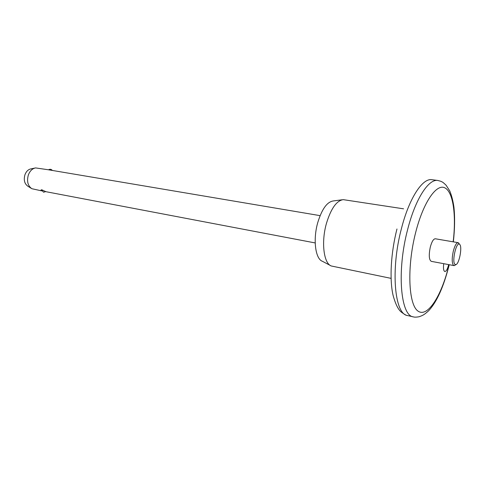 <?xml version="1.0" encoding="UTF-8"?>
<svg xmlns="http://www.w3.org/2000/svg" width="485" height="485" viewBox="0 0 485 485"><rect width="100%" height="100%" fill="white"/><g stroke="black" fill="none" stroke-linecap="round" stroke-linejoin="round"><path stroke-width="0.73" d="M448.643 264.604L448.51 265.192C447.394 269.351 446.17 271.467 444.824 271.533C443.532 270.909 443.169 268.29 443.726 263.682M454.912 264.325L455.833 264.622C459.137 264.295 462.49 246.98 459.744 244.464L459.495 244.246C456.337 241.439 451.699 261.682 454.912 264.325M455.579 264.798L454.439 265.598L453.408 265.271C451.856 262.852 451.826 258.141 453.311 251.139C454.797 245.592 456.403 242.773 458.125 242.676L459.313 243.979M320.1 215.643L48.045 169.72M41.589 190.641L40.976 190.041L41.892 189.823L45.796 191.642M458.125 242.676L435.318 238.772C433.475 238.838 431.808 241.597 430.31 247.047C428.679 255.055 428.995 259.821 431.256 261.342L454.002 265.61M403.568 208.823L343.241 199.644C336.59 200.62 330.988 208.538 326.441 223.403C321.052 242.185 323.731 263.537 331.31 265.986L391.08 278.372M342.016 199.802L333.286 200.948C327.09 201.857 321.919 209.059 317.766 222.542C312.837 239.56 315.377 258.972 322.428 261.3L330.255 265.428M48.13 169.732L35.575 167.913C32.319 168.568 29.9 170.932 28.336 175C26.651 181.251 27.815 185.816 31.828 188.701L41.716 190.884M34.859 168.065L31.004 168.865C28.263 169.41 26.238 171.381 24.935 174.776C23.522 179.99 24.505 183.803 27.875 186.222L31.234 188.325M407.515 315.535L413.317 316.869C400.519 315.777 396.651 270.885 407.624 229.593C415.312 199.068 428.619 178.638 437.846 180.475L431.941 179.705C422.568 177.85 409.14 198.171 401.447 228.556C390.449 269.648 394.523 314.389 407.515 315.535C406.679 315.662 404.629 314.529 401.374 312.134C398.173 309.612 395.39 303.913 393.008 295.044C389.406 279.008 390.898 252.564 396.972 228.993M453.166 241.827C456.409 215.158 453.178 191.599 444.672 187.756C436.239 183.7 423.247 202.536 415.669 232.448C406.745 267.138 408.449 305.053 418.125 311.164C427.667 317.839 441.586 295.644 448.855 265.537L449.061 264.683M455.833 264.622L454.439 265.598M413.317 316.869C414.445 317.275 416.397 317.232 419.173 316.729C423.096 315.298 424.181 314.807 428.497 310.879C436.621 302.331 443.454 287.278 448.995 265.731L449.243 264.719M46.311 191.763L315.195 242.936M453.348 241.857C454.784 229.017 454.978 217.456 453.942 207.18C453.026 200.845 451.62 195.406 449.728 190.86L446.097 185.228C441.944 181.263 442.653 182.354 440.913 181.317L437.846 180.475M459.495 244.246L458.531 242.846M41.383 189.78L43.559 192.206L45.887 191.563M52.356 170.447C51.258 169.162 49.979 168.944 48.524 169.798"/></g></svg>
